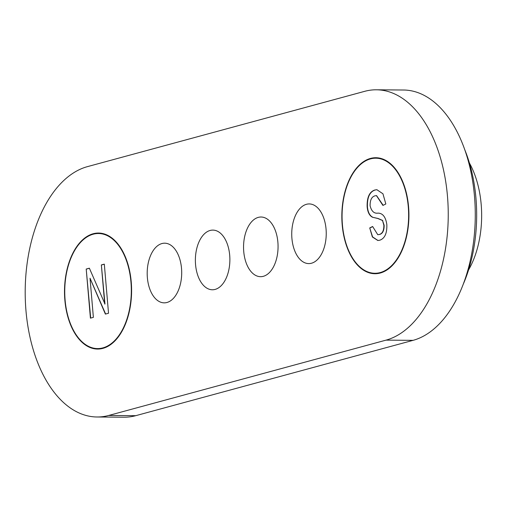 <?xml version="1.0" encoding="UTF-8"?>
<svg xmlns="http://www.w3.org/2000/svg" width="507" height="507" viewBox="0 0 507 507"><rect width="100%" height="100%" fill="white"/><g stroke="black" fill="none" stroke-linecap="round" stroke-linejoin="round"><path stroke-width="0.76" d="M166.974 302.483A29.831 17.257 -89.5 0 0 181.519 268.387A29.831 17.257 -89.5 0 0 161.923 243.556A29.831 17.257 -89.5 0 0 147.372 277.659A29.831 17.257 -89.5 0 0 166.974 302.483M258.278 217.383A29.831 17.257 -89.5 0 0 243.734 251.485A29.831 17.257 -89.5 0 0 263.336 276.315A29.831 17.257 -89.5 0 0 277.88 242.213A29.831 17.257 -89.5 0 0 258.278 217.383M306.462 204.296A29.831 17.257 -89.5 0 0 291.918 238.398A29.831 17.257 -89.5 0 0 311.513 263.228A29.831 17.257 -89.5 0 0 326.058 229.126A29.831 17.257 -89.5 0 0 306.462 204.296M215.152 289.402A29.831 17.257 -89.5 0 0 229.696 255.3A29.831 17.257 -89.5 0 0 210.101 230.47A29.831 17.257 -89.5 0 0 195.556 264.572A29.831 17.257 -89.5 0 0 215.152 289.402M370.465 158.438A58.001 33.557 -89.5 0 0 342.187 224.747A58.001 33.557 -89.5 0 0 380.288 273.02A58.001 33.557 -89.5 0 0 408.572 206.717A58.001 33.557 -89.5 0 0 370.465 158.438M93.142 233.759A58.001 33.557 -89.5 0 0 64.858 300.068A58.001 33.557 -89.5 0 0 102.965 348.347A58.001 33.557 -89.5 0 0 131.25 282.038A58.001 33.557 -89.5 0 0 93.142 233.759M469.425 163.045A76.227 44.103 90.5 0 1 468.576 269.914M97.046 416.988L124.082 417.204A125.939 72.862 -89.5 0 0 135.749 415.677L413.078 340.349A125.939 72.862 -89.5 0 0 475.116 206.419A125.939 72.862 -89.5 0 0 403.42 90.012L376.384 89.796A125.939 72.862 -89.5 0 0 364.717 91.323L87.388 166.651A125.939 72.862 -89.5 0 0 25.35 300.581A125.939 72.862 -89.5 0 0 97.046 416.988A125.939 72.862 -89.5 0 0 108.72 415.461L386.042 340.134A125.939 72.862 -89.5 0 0 448.087 206.203A125.939 72.862 -89.5 0 0 376.384 89.796M104.708 304.029L101.356 264.933L104.315 264.134L108.523 313.237L105.38 314.093L90.018 278.21L93.377 317.357L90.417 318.155L86.209 269.052L89.371 268.19L104.981 304.029L101.356 264.933M367.15 206.723C366.884 197.318 369.464 191.741 374.888 189.992L376.878 189.713L382.95 193.788L385.827 203.985L382.924 205.43L376.441 195.62L375.123 195.797C371.701 196.678 370.028 199.999 370.097 205.772C371.473 211.242 374.103 213.694 378 213.13C382.741 213.168 385.688 216.971 386.828 224.538C387.139 233.29 384.775 238.524 379.724 240.229L377.842 240.495L372.372 236.978L369.73 227.935L372.626 226.496L377.772 234.703L379.135 234.519C382.36 233.74 383.932 230.641 383.862 225.222L382.506 220.488L377.702 218.447L372.544 217.262C369.457 215.735 367.657 212.224 367.15 206.723L367.423 206.723C367.157 197.318 369.736 191.741 375.161 189.992L374.888 189.992M375.161 189.992L377.012 189.713M383.172 205.303L376.574 195.626M377.975 240.495L372.594 236.902L369.73 227.935M369.996 227.941L372.645 226.623M377.911 234.703L379.135 234.519M379.407 234.519C382.627 233.74 384.205 230.641 384.135 225.222L383.862 225.222M384.135 225.222L382.506 220.488M382.779 220.494L377.975 218.454L372.544 217.262M372.816 217.262C369.73 215.735 367.93 212.224 367.423 206.723M101.628 264.939L104.322 264.204M105.621 314.029L90.018 278.21M90.683 318.085L86.209 269.052M86.475 269.052L89.403 268.26M464.52 149.109A114.341 66.151 90.5 0 1 463.442 283.768M370.478 158.9A57.532 33.285 -89.5 0 0 342.421 224.671A57.532 33.285 -89.5 0 0 380.225 272.563A57.532 33.285 -89.5 0 0 408.281 206.786A57.532 33.285 -89.5 0 0 370.478 158.9M93.155 234.221A57.532 33.285 -89.5 0 0 65.099 299.998A57.532 33.285 -89.5 0 0 102.902 347.884A57.532 33.285 -89.5 0 0 130.958 282.107A57.532 33.285 -89.5 0 0 93.155 234.221M413.078 340.349L386.042 340.134M135.749 415.677L108.72 415.461"/></g></svg>
